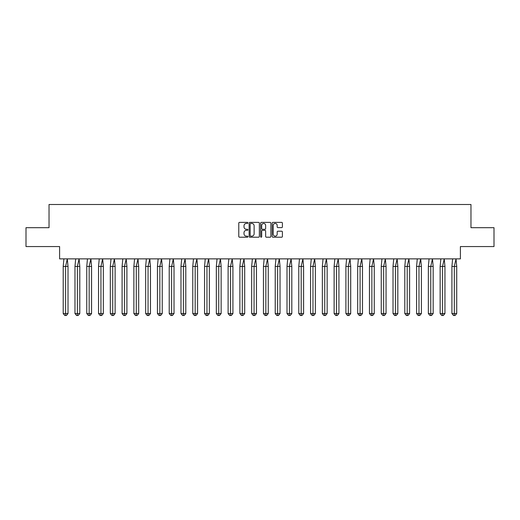 <?xml version="1.0" encoding="UTF-8"?>
<svg xmlns="http://www.w3.org/2000/svg" width="520" height="520" viewBox="0 0 520 520"><rect width="100%" height="100%" fill="white"/><g stroke="black" fill="none" stroke-linecap="round" stroke-linejoin="round"><path stroke-width="0.78" d="M247.917 222.905A0.52 0.52 0 0 0 247.403 222.385L239.525 222.385A0.741 0.741 0 0 0 238.784 223.125L238.784 236.47A0.741 0.741 0 0 0 239.525 237.211L247.403 237.211A0.52 0.52 0 0 0 247.917 236.691A0.52 0.52 0 0 0 247.403 236.171L246.383 236.171A2.373 2.373 0 0 1 244.01 233.799L244.01 232.687A2.373 2.373 0 0 1 246.383 230.315L247.403 230.315A0.52 0.52 0 0 0 247.917 229.794A0.52 0.52 0 0 0 247.403 229.281L246.383 229.281A2.373 2.373 0 0 1 244.01 226.909L244.01 225.797A2.373 2.373 0 0 1 246.383 223.425L247.403 223.425A0.52 0.52 0 0 0 247.917 222.905M26 227.682L26 246.558L59.599 246.558L59.599 258.869L460.401 258.869L460.401 246.558L494 246.558L494 227.682L470.971 227.682L470.971 204.503L49.03 204.503L49.03 227.682L26 227.682M281.658 227.611A0.741 0.741 0 0 0 282.399 226.869L282.399 223.125A0.741 0.741 0 0 0 281.658 222.385L272.916 222.385A0.741 0.741 0 0 0 272.175 223.125L272.175 236.47A0.741 0.741 0 0 0 272.916 237.211L281.658 237.211A0.741 0.741 0 0 0 282.399 236.47L282.399 231.946A0.741 0.741 0 0 0 281.658 231.205L277.921 231.205A0.741 0.741 0 0 0 277.18 231.946L277.18 234.189A1.982 1.982 0 0 1 275.197 236.171A1.982 1.982 0 0 1 273.208 234.189L273.208 225.407A1.982 1.982 0 0 1 275.197 223.425A1.982 1.982 0 0 1 277.18 225.407L277.18 226.869A0.741 0.741 0 0 0 277.921 227.611L281.658 227.611M259.35 223.125A0.741 0.741 0 0 0 258.609 222.385L249.867 222.385A0.741 0.741 0 0 0 249.125 223.125L249.125 236.47A0.741 0.741 0 0 0 249.867 237.211L258.609 237.211A0.741 0.741 0 0 0 259.35 236.47L259.35 223.125M261.391 222.385L270.133 222.385A0.741 0.741 0 0 1 270.875 223.125L270.875 236.47A0.741 0.741 0 0 1 270.133 237.211L266.389 237.211A0.741 0.741 0 0 1 265.649 236.47L265.649 231.056A0.741 0.741 0 0 0 264.908 230.315L262.425 230.315A0.741 0.741 0 0 0 261.683 231.056L261.683 236.691A0.52 0.52 0 0 1 261.17 237.211A0.52 0.52 0 0 1 260.65 236.691L260.65 223.125A0.741 0.741 0 0 1 261.391 222.385M250.679 223.425A0.52 0.52 0 0 0 250.159 223.944L250.159 235.651A0.52 0.52 0 0 0 250.679 236.171L251.752 236.171A2.373 2.373 0 0 0 254.124 233.799L254.124 225.797A2.373 2.373 0 0 0 251.752 223.425L250.679 223.425M265.649 225.44A1.982 1.982 0 0 0 263.666 223.457A1.982 1.982 0 0 0 261.683 225.44L261.683 228.534A0.741 0.741 0 0 0 262.425 229.281L264.908 229.281A0.741 0.741 0 0 0 265.649 228.534L265.649 225.44M66.404 315.497L65.605 315.497L65.605 313.534L68.01 313.534L66.404 315.497L64.805 315.497L63.2 313.534L63.2 266.416L65.605 266.416L67.301 258.869L63.908 258.869L63.2 266.416L63.2 313.534L65.605 313.534L65.605 266.416L68.01 266.416L67.301 258.869M68.01 313.534L68.01 266.416M78.182 315.497L77.383 315.497L77.383 313.534L79.788 313.534L78.182 315.497L76.583 315.497L74.977 313.534L74.977 266.416L77.383 266.416L79.086 258.869L75.686 258.869L74.977 266.416L74.977 313.534L77.383 313.534L77.383 266.416L79.788 266.416L79.086 258.869M89.966 315.497L89.16 315.497L89.16 313.534L91.566 313.534L89.966 315.497L88.361 315.497L86.762 313.534L86.762 266.416L89.16 266.416L90.864 258.869L87.464 258.869L86.762 266.416L86.762 313.534L89.16 313.534L89.16 266.416L91.566 266.416L90.864 258.869M101.745 315.497L100.945 315.497L100.945 313.534L103.344 313.534L101.745 315.497L100.139 315.497L98.54 313.534L98.54 266.416L100.945 266.416L102.642 258.869L99.242 258.869L98.54 266.416L98.54 313.534L100.945 313.534L100.945 266.416L103.344 266.416L102.642 258.869M113.523 315.497L112.723 315.497L112.723 313.534L115.122 313.534L113.523 315.497L111.924 315.497L110.318 313.534L110.318 266.416L112.723 266.416L114.419 258.869L111.02 258.869L110.318 266.416L110.318 313.534L112.723 313.534L112.723 266.416L115.122 266.416L114.419 258.869M125.301 315.497L124.501 315.497L124.501 313.534L126.906 313.534L125.301 315.497L123.702 315.497L122.096 313.534L122.096 266.416L124.501 266.416L126.198 258.869L122.805 258.869L122.096 266.416L122.096 313.534L124.501 313.534L124.501 266.416L126.906 266.416L126.198 258.869M79.788 313.534L79.788 266.416M91.566 313.534L91.566 266.416M103.344 313.534L103.344 266.416M115.122 313.534L115.122 266.416M126.906 313.534L126.906 266.416M137.078 315.497L136.279 315.497L136.279 313.534L138.684 313.534L137.078 315.497L135.48 315.497L133.874 313.534L133.874 266.416L136.279 266.416L137.976 258.869L134.583 258.869L133.874 266.416L133.874 313.534L136.279 313.534L136.279 266.416L138.684 266.416L137.976 258.869M138.684 313.534L138.684 266.416M148.863 315.497L148.057 315.497L148.057 313.534L150.462 313.534L148.863 315.497L147.258 315.497L145.659 313.534L145.659 266.416L148.057 266.416L149.76 258.869L146.361 258.869L145.659 266.416L145.659 313.534L148.057 313.534L148.057 266.416L150.462 266.416L149.76 258.869M150.462 313.534L150.462 266.416M160.641 315.497L159.841 315.497L159.841 313.534L162.24 313.534L160.641 315.497L159.035 315.497L157.437 313.534L157.437 266.416L159.841 266.416L161.538 258.869L158.138 258.869L157.437 266.416L157.437 313.534L159.841 313.534L159.841 266.416L162.24 266.416L161.538 258.869M162.24 313.534L162.24 266.416M172.419 315.497L171.619 315.497L171.619 313.534L174.018 313.534L172.419 315.497L170.814 315.497L169.214 313.534L169.214 266.416L171.619 266.416L173.316 258.869L169.917 258.869L169.214 266.416L169.214 313.534L171.619 313.534L171.619 266.416L174.018 266.416L173.316 258.869M174.018 313.534L174.018 266.416M184.197 315.497L183.397 315.497L183.397 313.534L185.803 313.534L184.197 315.497L182.598 315.497L180.993 313.534L180.993 266.416L183.397 266.416L185.094 258.869L181.701 258.869L180.993 266.416L180.993 313.534L183.397 313.534L183.397 266.416L185.803 266.416L185.094 258.869M185.803 313.534L185.803 266.416M195.975 315.497L195.175 315.497L195.175 313.534L197.581 313.534L195.975 315.497L194.376 315.497L192.77 313.534L192.77 266.416L195.175 266.416L196.872 258.869L193.479 258.869L192.77 266.416L192.77 313.534L195.175 313.534L195.175 266.416L197.581 266.416L196.872 258.869M197.581 313.534L197.581 266.416M207.76 315.497L206.953 315.497L206.953 313.534L209.358 313.534L207.76 315.497L206.154 315.497L204.555 313.534L204.555 266.416L206.953 266.416L208.656 258.869L205.257 258.869L204.555 266.416L204.555 313.534L206.953 313.534L206.953 266.416L209.358 266.416L208.656 258.869M209.358 313.534L209.358 266.416M219.537 315.497L218.738 315.497L218.738 313.534L221.136 313.534L219.537 315.497L217.932 315.497L216.333 313.534L216.333 266.416L218.738 266.416L220.435 258.869L217.035 258.869L216.333 266.416L216.333 313.534L218.738 313.534L218.738 266.416L221.136 266.416L220.435 258.869M221.136 313.534L221.136 266.416M231.316 315.497L230.516 315.497L230.516 313.534L232.915 313.534L231.316 315.497L229.71 315.497L228.111 313.534L228.111 266.416L230.516 266.416L232.213 258.869L228.813 258.869L228.111 266.416L228.111 313.534L230.516 313.534L230.516 266.416L232.915 266.416L232.213 258.869M232.915 313.534L232.915 266.416M243.094 315.497L242.294 315.497L242.294 313.534L244.699 313.534L243.094 315.497L241.494 315.497L239.889 313.534L239.889 266.416L242.294 266.416L243.99 258.869L240.597 258.869L239.889 266.416L239.889 313.534L242.294 313.534L242.294 266.416L244.699 266.416L243.99 258.869M244.699 313.534L244.699 266.416M254.872 315.497L254.072 315.497L254.072 313.534L256.477 313.534L254.872 315.497L253.273 315.497L251.667 313.534L251.667 266.416L254.072 266.416L255.769 258.869L252.375 258.869L251.667 266.416L251.667 313.534L254.072 313.534L254.072 266.416L256.477 266.416L255.769 258.869M256.477 313.534L256.477 266.416M266.656 315.497L265.85 315.497L265.85 313.534L268.255 313.534L266.656 315.497L265.05 315.497L263.452 313.534L263.452 266.416L265.85 266.416L267.553 258.869L264.154 258.869L263.452 266.416L263.452 313.534L265.85 313.534L265.85 266.416L268.255 266.416L267.553 258.869M268.255 313.534L268.255 266.416M278.434 315.497L277.628 315.497L277.628 313.534L280.033 313.534L278.434 315.497L276.829 315.497L275.23 313.534L275.23 266.416L277.628 266.416L279.331 258.869L275.932 258.869L275.23 266.416L275.23 313.534L277.628 313.534L277.628 266.416L280.033 266.416L279.331 258.869M280.033 313.534L280.033 266.416M290.212 315.497L289.413 315.497L289.413 313.534L291.811 313.534L290.212 315.497L288.606 315.497L287.007 313.534L287.007 266.416L289.413 266.416L291.109 258.869L287.709 258.869L287.007 266.416L287.007 313.534L289.413 313.534L289.413 266.416L291.811 266.416L291.109 258.869M291.811 313.534L291.811 266.416M301.99 315.497L301.19 315.497L301.19 313.534L303.596 313.534L301.99 315.497L300.391 315.497L298.786 313.534L298.786 266.416L301.19 266.416L302.887 258.869L299.494 258.869L298.786 266.416L298.786 313.534L301.19 313.534L301.19 266.416L303.596 266.416L302.887 258.869M303.596 313.534L303.596 266.416M313.768 315.497L312.969 315.497L312.969 313.534L315.374 313.534L313.768 315.497L312.169 315.497L310.564 313.534L310.564 266.416L312.969 266.416L314.665 258.869L311.272 258.869L310.564 266.416L310.564 313.534L312.969 313.534L312.969 266.416L315.374 266.416L314.665 258.869M315.374 313.534L315.374 266.416M325.546 315.497L324.747 315.497L324.747 313.534L327.151 313.534L325.546 315.497L323.947 315.497L322.348 313.534L322.348 266.416L324.747 266.416L326.45 258.869L323.05 258.869L322.348 266.416L322.348 313.534L324.747 313.534L324.747 266.416L327.151 266.416L326.45 258.869M327.151 313.534L327.151 266.416M337.331 315.497L336.525 315.497L336.525 313.534L338.929 313.534L337.331 315.497L335.725 315.497L334.126 313.534L334.126 266.416L336.525 266.416L338.228 258.869L334.828 258.869L334.126 266.416L334.126 313.534L336.525 313.534L336.525 266.416L338.929 266.416L338.228 258.869M338.929 313.534L338.929 266.416M349.109 315.497L348.309 315.497L348.309 313.534L350.707 313.534L349.109 315.497L347.503 315.497L345.904 313.534L345.904 266.416L348.309 266.416L350.006 258.869L346.606 258.869L345.904 266.416L345.904 313.534L348.309 313.534L348.309 266.416L350.707 266.416L350.006 258.869M350.707 313.534L350.707 266.416M360.887 315.497L360.087 315.497L360.087 313.534L362.492 313.534L360.887 315.497L359.288 315.497L357.682 313.534L357.682 266.416L360.087 266.416L361.784 258.869L358.384 258.869L357.682 266.416L357.682 313.534L360.087 313.534L360.087 266.416L362.492 266.416L361.784 258.869M362.492 313.534L362.492 266.416M372.665 315.497L371.865 315.497L371.865 313.534L374.27 313.534L372.665 315.497L371.066 315.497L369.46 313.534L369.46 266.416L371.865 266.416L373.562 258.869L370.168 258.869L369.46 266.416L369.46 313.534L371.865 313.534L371.865 266.416L374.27 266.416L373.562 258.869M374.27 313.534L374.27 266.416M384.443 315.497L383.643 315.497L383.643 313.534L386.048 313.534L384.443 315.497L382.844 315.497L381.245 313.534L381.245 266.416L383.643 266.416L385.346 258.869L381.947 258.869L381.245 266.416L381.245 313.534L383.643 313.534L383.643 266.416L386.048 266.416L385.346 258.869M386.048 313.534L386.048 266.416M396.227 315.497L395.421 315.497L395.421 313.534L397.826 313.534L396.227 315.497L394.622 315.497L393.022 313.534L393.022 266.416L395.421 266.416L397.124 258.869L393.725 258.869L393.022 266.416L393.022 313.534L395.421 313.534L395.421 266.416L397.826 266.416L397.124 258.869M397.826 313.534L397.826 266.416M408.005 315.497L407.206 315.497L407.206 313.534L409.604 313.534L408.005 315.497L406.4 315.497L404.8 313.534L404.8 266.416L407.206 266.416L408.902 258.869L405.503 258.869L404.8 266.416L404.8 313.534L407.206 313.534L407.206 266.416L409.604 266.416L408.902 258.869M409.604 313.534L409.604 266.416M419.783 315.497L418.984 315.497L418.984 313.534L421.382 313.534L419.783 315.497L418.184 315.497L416.579 313.534L416.579 266.416L418.984 266.416L420.68 258.869L417.281 258.869L416.579 266.416L416.579 313.534L418.984 313.534L418.984 266.416L421.382 266.416L420.68 258.869M421.382 313.534L421.382 266.416M431.561 315.497L430.762 315.497L430.762 313.534L433.166 313.534L431.561 315.497L429.962 315.497L428.356 313.534L428.356 266.416L430.762 266.416L432.458 258.869L429.065 258.869L428.356 266.416L428.356 313.534L430.762 313.534L430.762 266.416L433.166 266.416L432.458 258.869M433.166 313.534L433.166 266.416M443.339 315.497L442.54 315.497L442.54 313.534L444.945 313.534L443.339 315.497L441.74 315.497L440.141 313.534L440.141 266.416L442.54 266.416L444.243 258.869L440.843 258.869L440.141 266.416L440.141 313.534L442.54 313.534L442.54 266.416L444.945 266.416L444.243 258.869M444.945 313.534L444.945 266.416M455.124 315.497L454.318 315.497L454.318 313.534L456.723 313.534L455.124 315.497L453.518 315.497L451.919 313.534L451.919 266.416L454.318 266.416L456.021 258.869L452.621 258.869L451.919 266.416L451.919 313.534L454.318 313.534L454.318 266.416L456.723 266.416L456.021 258.869M456.723 313.534L456.723 266.416"/></g></svg>

